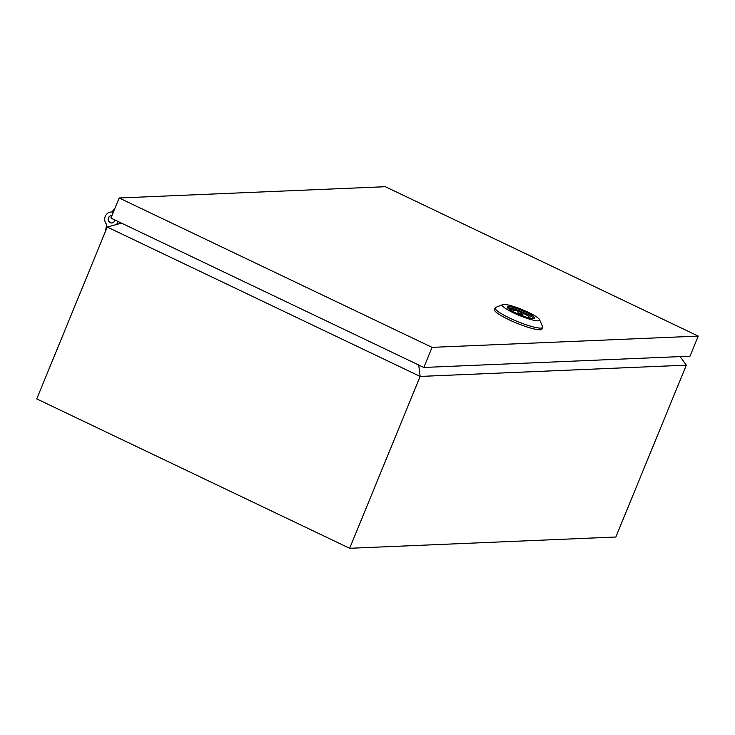 <?xml version="1.0" encoding="UTF-8"?>
<svg xmlns="http://www.w3.org/2000/svg" width="735" height="735" viewBox="0 0 735 735"><rect width="100%" height="100%" fill="white"/><g stroke="black" fill="none" stroke-linecap="round" stroke-linejoin="round"><path stroke-width="1.1" d="M385.342 186.708L119.153 197.981L432.061 347.361L698.25 336.097L385.342 186.708M432.061 347.361L423.819 367.454L110.911 218.075L119.153 197.981M423.819 367.454L690.009 356.181L698.25 336.097M113.686 211.331A8.25 7.69 -92.4 0 0 112.648 211.12L115.092 207.895M105.417 231.488L106.639 224.414A7.332 6.835 87.6 0 1 105.27 216.338A7.332 6.835 87.6 0 1 111.224 212.002A7.332 6.835 87.6 0 1 113.3 212.25M118.078 221.492A7.332 6.835 87.6 0 1 117.793 222.31A7.332 6.835 87.6 0 1 116.387 224.515M114.899 219.976A3.666 3.418 87.6 0 1 111.683 222.99A3.666 3.418 87.6 0 1 108.403 217.836A3.666 3.418 87.6 0 1 111.895 215.686M111.839 222.981A3.666 3.418 87.6 0 1 111.527 215.658M521.482 313.753L517.945 312.752L519.489 313.836L523.035 314.837L521.482 313.753M512.828 311.447L513.425 309.986L511.147 308.902L509.484 308.976L511.753 310.06A9.537 1.534 22.3 0 0 511.661 310.179A9.537 1.534 22.3 0 0 512.286 311.153M530.909 318.338L529.218 317.529A9.537 1.534 22.3 0 0 529.31 317.41A9.537 1.534 22.3 0 0 523.945 313.652A9.537 1.534 22.3 0 0 513.425 309.986M539.582 319.688L542.595 326.634A25.67 4.134 -157.7 0 1 542.66 327.387A25.67 4.134 -157.7 0 1 509.594 318.044A25.67 4.134 -157.7 0 1 495.16 307.91A25.67 4.134 -157.7 0 1 495.73 307.414L502.758 304.584A20.167 3.243 -157.7 0 1 528.29 312.311A20.167 3.243 -157.7 0 1 539.582 319.688A20.167 3.243 -157.7 0 1 513.646 312.935A20.167 3.243 -157.7 0 1 502.758 304.584M542.66 327.387L541.971 329.06A25.67 4.134 -157.7 0 1 508.905 319.716A25.67 4.134 -157.7 0 1 494.471 309.582L495.16 307.91M507.563 307.809A14.764 2.38 -157.7 0 1 525.847 313.569A14.764 2.38 -157.7 0 1 533.886 318.604M526.324 312.393A14.764 2.38 -157.7 0 1 534.621 318.227A14.764 2.38 -157.7 0 1 515.612 312.853A14.764 2.38 -157.7 0 1 507.306 307.019A14.764 2.38 -157.7 0 1 526.324 312.393M510.853 309.628L511.147 308.902M121.459 223.109L107.236 227.051L420.144 376.43L418.739 365.029M107.236 227.051L36.75 398.903L349.658 548.292L420.144 376.43L686.325 365.157L680.132 356.604M349.658 548.292L615.847 537.019L686.325 365.157M113.447 211.9L111.224 212.002M517.532 313.744L517.945 312.752M522.622 315.829L523.035 314.837"/></g></svg>
